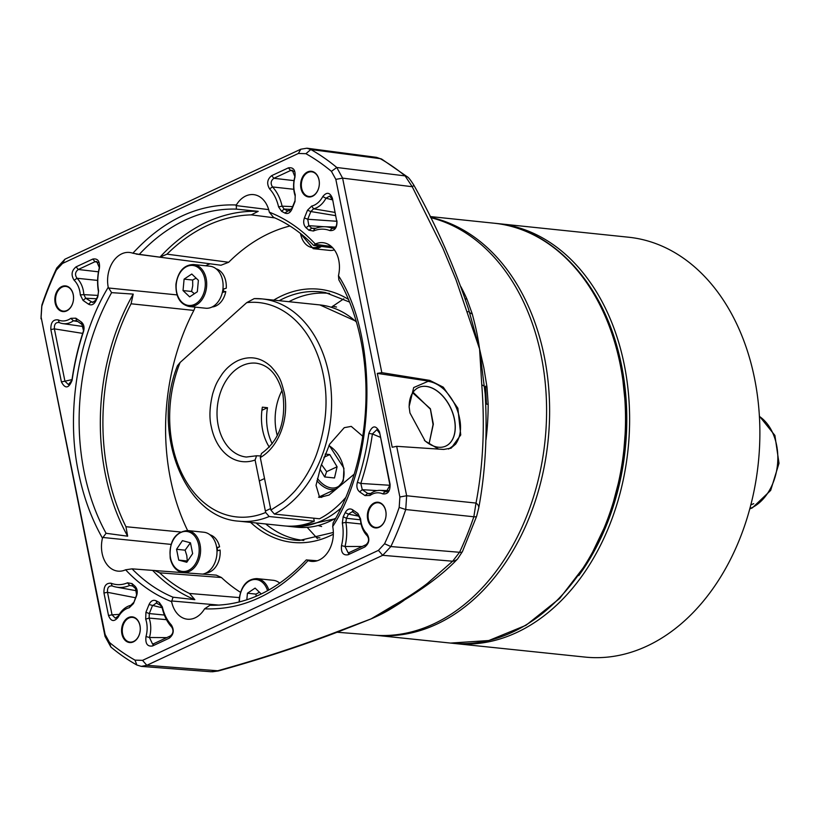 <?xml version="1.0" encoding="UTF-8"?>
<svg xmlns="http://www.w3.org/2000/svg" width="820" height="820" viewBox="0 0 820 820"><rect width="100%" height="100%" fill="white"/><g stroke="black" fill="none" stroke-linecap="round" stroke-linejoin="round"><path stroke-width="1.23" d="M376.083 635.305A211.058 152.335 -84.1 0 0 544.255 356.362A211.058 152.335 -84.1 0 0 430.551 217.29M454.659 643.495L584.916 657.066A211.058 152.335 -84.1 0 0 754.513 378.256A211.058 152.335 -84.1 0 0 628.632 237.226L498.386 223.655A211.058 152.335 95.9 0 1 624.256 364.685A211.058 152.335 95.9 0 1 454.659 643.495A211.058 152.335 95.9 0 1 452.619 643.269M496.336 223.46A211.058 152.335 95.9 0 1 498.386 223.655M605.857 315.669A209.069 150.9 95.9 0 1 621.499 365.197A209.069 150.9 95.9 0 1 578.787 575.589M325.161 454.085L329.784 454.567L337.082 466.785L326.647 471.643L324.751 476.953M337.082 466.785L334.498 477.968L324.648 476.943L319.984 469.132M323.931 457.293L329.784 454.567M326.647 471.643L321.43 464.479M313.681 518.178L314.285 521.212A111.735 80.647 -84.1 0 1 284.099 525.876L238.979 521.182C184.111 518.004 151.095 431.812 177.458 365.761L180.144 362.44L246.707 302.641A107.758 77.777 95.9 0 1 323.244 374.586C328.574 400.139 326.257 426.953 316.294 455.028C311.631 467.369 304.189 480.141 296.286 489.325C294.616 491.713 285.688 500.466 282.572 502.547L270.887 510.05L274.382 514.078L319.503 518.783A111.735 80.647 -84.1 0 0 345.435 497.832M255.092 459.999L256.588 455.766L246.348 457.037A47.181 34.05 95.9 0 1 218.212 425.518A47.181 34.05 95.9 0 1 256.117 363.188C269.257 365.084 278.164 375.386 282.859 394.082C286.262 420.998 279.128 440.801 261.457 453.491L260.299 457.56A52.142 37.638 -84.1 0 0 284.314 392.739C281.281 382.233 281.014 377.579 271.061 366.653C261.057 357.407 250.008 355.388 237.902 360.615C231.64 363.711 226.402 368.18 222.169 374.022C216.828 382.181 215.701 384.19 212.667 393.887C209.561 406.874 209.11 417.831 211.314 426.779A52.142 37.638 -84.1 0 0 255.092 459.999L265.67 512.48A107.758 77.777 95.9 0 1 185.053 479.567A107.758 77.777 95.9 0 1 180.144 362.44M340.751 508.277A111.735 80.647 95.9 0 1 289.224 526.409A111.735 80.647 95.9 0 1 286.672 526.091M314.285 521.212L269.165 516.518L265.67 512.48M354.004 474.329L329.056 495.034L319.636 497.453L316.028 485.317L320.866 466.242L329.681 444.153L344.256 427.671L351.247 426.39L362.819 436.301M272.219 443.774A47.181 34.05 95.9 0 1 267.781 430.674A47.181 34.05 95.9 0 1 267.484 407.704L262.359 407.171A47.181 34.05 95.9 0 0 262.656 430.141A47.181 34.05 95.9 0 0 269.319 447.166M282.018 390.484A47.181 34.05 -84.1 0 0 276.33 431.566A47.181 34.05 -84.1 0 0 277.314 435.666M256.588 455.766L260.196 455.93M323.408 494.931A27.316 17.353 -115 0 1 321.655 497.412M270.887 510.05L260.299 457.56M254.22 298.623L262.123 298.91A111.735 80.647 -84.1 0 0 254.22 298.623L246.707 302.641M267.484 407.704L261.908 410.307M268.806 590.041A21.105 15.231 95.9 0 0 256.916 578.602L273.327 580.314A21.105 15.231 95.9 0 1 279.784 583.163M246.82 599.799L247.435 593.219L255.102 588.104L261.262 593.977M256.137 596.294L255.983 594.111L247.435 593.219M255.983 594.111L259.448 592.235M279.948 583.04A19.372 13.981 -84.1 0 0 279.425 582.876M334.386 249.864A21.105 15.231 95.9 0 1 329.65 250.387L313.24 248.675A21.105 15.231 95.9 0 0 321.43 246.441M193.582 264.522L209.992 266.233A21.105 15.231 95.9 0 1 222.989 288.486A21.105 15.231 95.9 0 1 205.625 308.217L189.215 306.506A21.105 15.231 95.9 0 0 206.578 286.774A21.105 15.231 95.9 0 0 193.582 264.522C183.967 264.819 178.083 271.379 175.941 284.232C175.644 296.932 180.062 304.353 189.215 306.506M194.422 293.693L191.583 291.459L192.731 285.811L192.649 280.03L184.1 279.138L191.777 274.023L198.389 280.327L197.333 291.746L189.656 296.871L183.034 290.567L184.1 279.138M183.034 290.567L191.583 291.459M192.649 280.03L196.113 278.154M216.101 268.796A19.372 13.981 -84.1 0 1 226.238 288.24L222.917 289.152M212.124 306.977A19.372 13.981 -84.1 0 0 225.787 291.561L222.589 291.295M222.343 292.443L225.787 291.561M186.857 572.903L183.096 572.514A21.105 15.231 95.9 0 0 200.059 544.634A21.105 15.231 95.9 0 0 187.472 530.53L203.883 532.241A21.105 15.231 95.9 0 1 216.47 546.345A21.105 15.231 95.9 0 1 202.663 574.102M178.739 560.101L187.288 560.993L186.806 555.653L185.105 550.179L176.556 549.287L182.419 540.646L190.465 542.809L192.638 553.623L186.775 562.264L178.739 560.101L176.556 549.287M185.105 550.179L190.424 542.789M216.767 548.119L219.575 546.817L216.695 547.627M219.575 546.817A19.372 13.981 -84.1 0 0 209.981 534.804M206.004 572.985A19.372 13.981 -84.1 0 0 220.078 550.025L216.992 550.927M239.348 597.595L189.492 593.465L194.832 599.656L173.01 597.196A198.645 143.367 95.9 0 1 132.071 568.854L125.603 569.797A26.476 19.106 95.9 0 1 118.275 571.161A26.476 19.106 95.9 0 1 102.141 553.438A26.476 19.106 95.9 0 1 102.459 538.145L106.067 533.287A198.645 143.367 95.9 0 1 84.152 472.033A198.645 143.367 95.9 0 1 111.602 292.637L108.23 287.287A26.476 19.106 95.9 0 1 121.749 253.831A26.476 19.106 95.9 0 1 129.878 252.498A26.476 19.106 95.9 0 1 132.871 253.226L139.297 254.374A198.645 143.367 95.9 0 1 236.344 209.12L236.344 204.979A26.476 19.106 95.9 0 1 253.903 194.658A26.476 19.106 95.9 0 1 269.319 212.175L273.388 217.197M445.28 446.305A32.277 20.5 65 0 0 445.772 446.09A32.277 20.5 65 0 0 452.876 413.608A32.277 20.5 65 0 0 425.99 386.404A32.277 20.5 65 0 0 418.487 387.573A32.277 20.5 65 0 0 418.005 387.809M424.35 440.248A32.287 20.51 65 0 0 438.362 447.218A32.287 20.51 65 0 0 445.332 446.285A32.287 20.51 65 0 0 453.111 413.997A32.287 20.51 65 0 0 426.092 386.363A32.287 20.51 65 0 0 418.056 387.788A32.287 20.51 65 0 0 409.19 407.735M335.831 179.375L331.423 171.349A273.132 197.138 -84.1 0 0 305.921 153.688L298.388 153.463L62.504 263.456L56.354 270.067A273.132 197.138 -84.1 0 0 41.738 306.434L41.061 316.827L105.103 634.444L109.501 642.48A273.132 197.138 -84.1 0 0 135.003 660.131L142.536 660.366L378.42 550.374L384.57 543.752A273.132 197.138 -84.1 0 0 399.186 507.395L399.873 496.992L335.831 179.375L342.606 178.135L381.823 372.659L429.803 380.408L443.282 387.173L457.878 408.247L460.737 434.969L451.226 448.109L443.722 449.442L396.675 446.316L392.206 447.248L377.313 373.377L428.399 381.064C433.995 381.966 439.448 384.98 444.747 390.115C439.284 384.939 433.708 382.028 428.019 381.361L413.69 387.563L409.108 406.607L409.949 412.931L425.16 441.047L438.597 449.104M430.726 217.648A211.14 152.397 95.9 0 1 541.22 356.003A211.14 152.397 95.9 0 1 374.32 635.182L337.143 632.251M378.42 550.374L382.704 555.314L390.863 546.55A278.011 200.654 -84.1 0 0 405.736 509.538L473.837 516.774L476.01 503.07C483.072 466.098 484.999 426.728 481.781 384.959L479.577 348.951L483.831 367.708L486.967 386.907L488.166 404.321A212.647 153.483 95.9 0 1 485.993 439.827M403.86 600.476L400.088 603.1C389.654 609.742 384.447 613.083 371.101 618.885L349.433 627.464M379.424 526.819A12.413 8.958 -84.1 0 0 386.056 513.525A12.413 8.958 -84.1 0 0 378.358 502.773A12.413 8.958 -84.1 0 0 374.709 503.418A12.413 8.958 -84.1 0 0 368.077 516.713A12.413 8.958 -84.1 0 0 375.785 527.465A12.413 8.958 -84.1 0 0 379.424 526.819M133.629 641.435A12.413 8.958 -84.1 0 0 140.261 628.14A12.413 8.958 -84.1 0 0 132.563 617.388A12.413 8.958 -84.1 0 0 128.914 618.034A12.413 8.958 -84.1 0 0 122.282 631.328A12.413 8.958 -84.1 0 0 129.99 642.08A12.413 8.958 -84.1 0 0 133.629 641.435M73.226 294.718A12.413 8.958 -84.1 0 0 65.825 286.426A12.413 8.958 -84.1 0 0 62.176 287.072A12.413 8.958 -84.1 0 0 55.852 302.826A12.413 8.958 -84.1 0 0 63.253 311.118A12.413 8.958 -84.1 0 0 66.902 310.472A12.413 8.958 -84.1 0 0 73.226 294.718M312.697 195.857A12.413 8.958 -84.1 0 0 319.329 182.563A12.413 8.958 -84.1 0 0 311.62 171.81A12.413 8.958 -84.1 0 0 307.971 172.456A12.413 8.958 -84.1 0 0 301.35 185.75A12.413 8.958 -84.1 0 0 309.048 196.503A12.413 8.958 -84.1 0 0 312.697 195.857M145.991 636.525A22.345 16.133 -84.1 0 0 145.693 619.131L145.929 612.253L149.035 604.535C150.818 600.824 153.186 599.574 156.138 600.793A208.567 150.542 -84.1 0 0 159.305 602.485L162.35 606.923A39.975 28.854 -84.1 0 0 171.359 624.963C174.424 630.16 173.717 634.567 169.248 638.175L152.53 645.976C147.374 646.755 145.191 643.608 145.991 636.525L149.455 637.499A24.959 18.019 -84.1 0 0 150.111 621.734A24.959 18.019 -84.1 0 0 149.127 618.075L166.491 619.674M80.319 294.903A22.345 16.133 -84.1 0 0 74.148 280.255C70.879 275.079 71.524 270.61 76.086 266.848L92.803 259.058C97.826 258.228 100.04 261.283 99.425 268.202A39.975 28.854 -84.1 0 0 98.605 290.823L97.724 297.086A208.567 150.542 -84.1 0 0 95.725 301.186C93.736 304.712 91.317 305.696 88.468 304.148L83.045 300.397L80.319 294.903L83.906 294.636L83.373 290.772A24.959 18.019 -84.1 0 0 77.018 278.267L97.621 280.409M343.775 298.818L331.321 307.244M374.268 502.916A12.915 9.317 95.9 0 1 385.769 510.87A12.915 9.317 95.9 0 1 379.178 527.25A12.915 9.317 95.9 0 1 367.688 519.296A12.915 9.317 95.9 0 1 374.268 502.916M128.484 617.532A12.915 9.317 95.9 0 1 139.974 625.486A12.915 9.317 95.9 0 1 133.383 641.865A12.915 9.317 95.9 0 1 121.893 633.911A12.915 9.317 95.9 0 1 128.484 617.532M55.165 302.949A12.915 9.317 95.9 0 1 61.746 286.569A12.915 9.317 95.9 0 1 73.236 294.523A12.915 9.317 95.9 0 1 66.656 310.903A12.915 9.317 95.9 0 1 55.165 302.949M307.541 171.954A12.915 9.317 95.9 0 1 319.031 179.908A12.915 9.317 95.9 0 1 312.451 196.287A12.915 9.317 95.9 0 1 300.96 188.333A12.915 9.317 95.9 0 1 307.541 171.954M111.602 292.637L133.219 294.103A198.645 143.367 -84.1 0 0 105.349 474.237A198.645 143.367 -84.1 0 0 127.653 536.198L106.067 533.287M329.589 293.457A124.148 89.605 -84.1 0 0 292.596 299.864A124.148 89.605 -84.1 0 0 288.906 301.698M210.309 263.825A24.313 17.548 -84.1 0 0 207.634 264.778A24.313 17.548 -84.1 0 0 205.779 265.793M180.431 531.975L125.952 526.717A195.078 140.804 95.9 0 1 107.84 473.078A195.078 140.804 95.9 0 1 131.077 303.789L193.848 310.421A193.52 139.677 -84.1 0 0 170.478 478.972A193.52 139.677 -84.1 0 0 187.626 530.55M317.217 560.757L306.28 559.916C277.109 590.789 244.985 605.898 209.92 605.262L204.58 608.84A26.476 19.106 95.9 0 1 187.718 619.233A26.476 19.106 95.9 0 1 171.616 601.654L173.01 597.196M217.167 547.934L217.618 550.743M223.686 288.947L223.296 291.356M289.952 225.992A193.52 139.677 -84.1 0 0 228.688 262.267L220.99 265.239L136.13 254.056M195.17 307.131L193.848 310.421M132.071 568.854L216.265 575.127L221.441 577.516A193.52 139.677 -84.1 0 0 240.485 592.306M228.688 262.267L166.983 254.169L159.951 257.162L139.297 254.374M166.983 254.169A195.078 140.804 95.9 0 1 251.279 214.86L274.751 217.874M236.344 209.12L258.197 211.355L251.279 214.86M331.28 246.42L314.849 244.278L314.327 245.539L313.547 245.334C301.217 232.654 287.635 223.224 272.814 217.044M314.327 245.539L332.766 247.865M333.022 248.142L331.813 247.753M314.849 244.278L315.331 244.022A26.476 19.106 95.9 0 1 323.346 242.73A26.476 19.106 95.9 0 1 338.465 275.674L338.865 279.917C377.149 346.45 374.709 452.189 333.125 522.873L332.705 526.532A26.476 19.106 95.9 0 1 311.743 561.403A26.476 19.106 95.9 0 1 308.053 560.593L307.1 560.019M412.665 392.821L430.397 408.749L433.339 424.124L429.075 443.825L433.062 424.555L430.408 409.19L413.782 392.923M189.492 593.465A195.078 140.804 95.9 0 1 159.664 572.821L221.441 577.516M154.519 570.464L159.664 572.821M125.952 526.717L127.653 536.198M133.219 294.103L131.077 303.789M265.762 523.97A124.148 89.605 -84.1 0 0 303.871 540.421M258.197 211.355A198.645 143.367 -84.1 0 0 159.951 257.162M295.231 194.688L294.995 201.566L291.889 209.284C290.106 213.005 287.738 214.245 284.796 213.026A208.567 150.542 -84.1 0 0 281.619 211.334L278.574 206.896A39.975 28.854 -84.1 0 0 269.565 188.856C266.51 183.649 267.207 179.252 271.686 175.644L288.394 167.854C293.56 167.075 295.743 170.222 294.933 177.294A22.345 16.133 -84.1 0 0 295.231 194.688L294.995 201.566M336.958 220.836C337.215 227.714 334.847 230.963 329.845 230.584A39.975 28.854 -84.1 0 0 313.414 231.014L308.904 230.225A208.567 150.542 -84.1 0 0 306.055 227.745C303.625 225.244 303.072 221.974 304.394 217.935L307.5 210.217L311.682 206.076A22.345 16.133 -84.1 0 0 314.244 205.184A22.345 16.133 -84.1 0 0 322.783 196.574C326.78 191.716 329.988 192.3 332.418 198.327L336.835 221.861C336.877 226.371 335.329 228.493 332.182 228.247A42.589 30.74 -84.1 0 0 324.699 226.73A42.589 30.74 -84.1 0 0 314.675 228.708L313.414 231.014M83.537 331.495A208.567 150.542 -84.1 0 0 72.088 380.367C68.716 388.526 65.159 389.029 61.397 381.884L50.85 329.548C50.635 322.486 53.085 319.267 58.199 319.892A22.283 16.082 -84.1 0 0 68.429 319.738A22.283 16.082 -84.1 0 0 70.848 318.324L75.84 318.191L81.303 321.973C83.886 324.166 84.634 327.344 83.537 331.495L83.537 330.737A211.181 152.428 -84.1 0 0 71.934 380.213L68.45 384.611L64.934 381.208L61.397 381.884M129.242 607.743A22.345 16.133 -84.1 0 0 118.141 617.245C114.144 622.114 110.936 621.529 108.506 615.502L103.966 592.993C103.709 586.115 106.077 582.866 111.079 583.235A39.975 28.854 -84.1 0 0 127.51 582.815L132.02 583.594A208.567 150.542 -84.1 0 0 134.869 586.085C137.309 588.576 137.862 591.845 136.53 595.884L133.434 603.602L129.242 607.743L130.749 605.355A24.959 18.019 -84.1 0 0 118.346 615.963L115.312 618.157L112.043 614.826L108.506 615.502M379.527 431.945L390.064 484.2C390.279 491.262 387.839 494.48 382.735 493.865A22.345 16.133 -84.1 0 0 370.035 495.454L365.033 495.598L359.621 491.856C357.038 489.653 356.29 486.475 357.387 482.324A208.567 150.542 -84.1 0 0 368.836 433.452C372.208 425.293 375.765 424.791 379.527 431.945L389.941 485.235L386.23 491.805L385.144 491.559L382.735 493.865M342.319 523.006L343.201 516.733A208.567 150.542 -84.1 0 0 345.199 512.633C347.188 509.107 349.607 508.123 352.467 509.681L357.879 513.422L360.605 518.916A22.345 16.133 -84.1 0 0 366.776 533.574C370.045 538.74 369.4 543.209 364.838 546.971L348.131 554.761C343.098 555.591 340.884 552.547 341.51 545.618A39.975 28.854 -84.1 0 0 342.319 523.006L345.866 522.391L346.44 518.291L343.201 516.733M102.459 538.145C91.461 518.773 83.517 497.074 78.638 473.048C65.61 413.792 77.777 337.389 108.23 287.287M338.465 275.674C378.655 338.035 375.857 459.958 332.705 526.532M152.756 570.525A198.645 143.367 -84.1 0 0 194.832 599.656M284.796 213.026L291.951 208.321L295.056 200.603M291.951 208.321L291.889 209.284M294.933 177.294L294.882 176.679A24.959 18.019 -84.1 0 0 295.21 196.103M294.882 176.679L292.351 170.273L290.598 170.488L288.394 167.854M271.686 175.644L273.89 178.288L290.598 170.488L293.909 171.308M294.021 180.636L273.89 178.288C270.795 180.625 270.333 183.506 272.507 186.939L269.565 188.856M278.574 206.896L282.101 206.158A42.589 30.74 -84.1 0 0 272.507 186.939L293.755 189.276M292.627 206.64L282.101 206.158L284.089 209.069L281.619 211.334M291.387 209.377L284.089 209.069A211.181 152.428 95.9 0 1 287.308 210.771L289.829 210.801M329.845 230.584L332.182 228.247L334.037 228.247M333.104 228.431L332.182 228.247M332.418 198.327L336.835 221.861M322.783 196.574L325.991 198.214L329.66 196.082L332.305 199.352M311.682 206.076L313.588 208.823A24.959 18.019 -84.1 0 0 316.448 207.829A24.959 18.019 -84.1 0 0 325.991 198.214L332.397 199.834M307.5 210.217L310.841 211.539L307.746 219.258L308.832 225.674A211.181 152.428 95.9 0 1 311.723 228.196L314.675 228.708M334.929 212.411L313.588 208.823L310.841 211.539L335.585 215.639M304.394 217.935L307.746 219.258L336.723 221.267M306.055 227.745L308.832 225.674L324.105 226.73M308.904 230.225L311.723 228.196L315.741 228.278M95.725 301.186L95.868 300.038A211.181 152.428 95.9 0 1 97.898 295.887L98.605 290.823M83.045 300.397L85.7 298.234L92.619 302.478L95.868 300.038M94.197 301.996L91.112 301.975L88.468 304.148M97.724 297.086L97.898 295.887M99.425 268.202L99.343 267.689A42.589 30.74 -84.1 0 0 98.472 291.787M92.803 259.058L95.007 261.703L96.739 261.477L99.343 267.689M76.086 266.848L78.289 269.493L95.007 261.703L98.308 262.502M74.148 280.255L77.018 278.267C74.702 274.864 75.122 271.933 78.289 269.493L98.472 271.82M98.113 295.425L83.906 294.636L85.7 298.234L96.483 298.767M81.303 321.973L83.537 330.737M75.84 318.191L76.608 320.712L82.061 324.494M70.848 318.324L73.38 320.805A24.897 17.968 95.9 0 1 70.684 322.383A24.897 17.968 -84.1 0 1 62.884 323.623L83.517 326.565M76.608 320.712L73.38 320.805L77.828 321.553M58.199 319.892L59.245 322.557A24.897 17.968 -84.1 0 0 62.884 323.623M50.85 329.548L54.386 328.871C54.13 324.218 55.75 322.116 59.245 322.557L58.548 322.342M72.016 379.609L64.934 381.208L54.386 328.871L82.666 333.381M169.248 638.175L170.458 635.889L153.74 643.69L152.53 645.976M171.359 624.963L171.841 627.239C173.717 630.631 173.256 633.511 170.458 635.889M162.35 606.923L162.237 608.02A42.589 30.74 -84.1 0 0 171.841 627.239M159.305 602.485L160.248 605.109A211.181 152.428 95.9 0 1 157.04 603.407L156.23 603.11L152.387 605.857L149.281 613.575L149.127 618.075L145.693 619.131M162.237 608.02L160.248 605.109M156.138 600.793L157.04 603.407M149.035 604.535L162.186 607.774M145.929 612.253L149.281 613.575L164.359 615.031M153.74 643.69L152.52 643.966L149.455 637.499L166.747 637.622M118.141 617.245L118.346 615.963M133.434 603.602L136.591 594.92L135.505 588.504A211.181 152.428 95.9 0 1 132.625 585.992L129.673 585.47L127.51 582.815M130.749 605.355L133.496 602.639M136.53 595.884L136.591 594.92M134.869 586.085L135.505 588.504M132.02 583.594L132.625 585.992M111.079 583.235L112.166 585.931A42.589 30.74 -84.1 0 0 116.307 587.099A42.589 30.74 -84.1 0 0 129.673 585.47L132.676 586.034M103.966 592.993L107.502 592.317C107.174 587.776 108.722 585.654 112.166 585.931L111.704 585.798M119.269 614.385L112.043 614.826L107.502 592.317L135.464 597.749M390.064 484.2L389.941 485.235M368.836 433.452L372.403 433.964L376.903 429.659L379.404 432.97M357.387 482.324L360.81 483.441A211.181 152.428 -84.1 0 0 372.403 433.964L380.275 437.265M359.621 491.856L362.276 489.683L367.688 493.435L369.205 493.937L370.958 493.343L370.035 495.454M389.951 485.286L360.81 483.441L362.276 489.683L377.138 490.606M365.033 495.598L367.688 493.435L370.732 493.496M387.296 491.549L385.144 491.559A24.959 18.019 -84.1 0 0 380.039 490.37A24.959 18.019 -84.1 0 0 370.958 493.343M352.467 509.681L353.225 512.203L352.169 511.752L348.469 514.14A211.181 152.428 95.9 0 1 346.44 518.291L360.452 519.818M358.986 516.221L348.469 514.14L345.199 512.633M341.51 545.618L345.005 546.489A42.589 30.74 -84.1 0 0 345.866 522.391L361.087 523.99M348.131 554.761L349.34 552.475L348.121 552.752L345.005 546.489L362.163 546.499M364.838 546.971L366.048 544.685L349.34 552.475M366.776 533.574L367.319 535.911C369.328 539.283 368.908 542.204 366.048 544.685M360.605 518.916L360.431 519.542A24.959 18.019 -84.1 0 0 367.319 535.911M357.879 513.422L358.637 515.944L353.225 512.203M360.431 519.542L358.637 515.944M62.504 263.456L64.944 259.202L300.817 149.209L298.388 153.463M460.901 286.692A212.647 153.483 95.9 0 1 466.969 299.177L472.248 313.896C475.456 326.237 477.168 332.551 479.577 348.951L455.92 279.517L442.79 247.999L412.224 186.714L342.606 178.135L336.774 167.485A278.011 200.654 -84.1 0 0 310.811 149.517L306.936 148.205L300.817 149.209M396.675 446.316L406.648 495.751L399.873 496.992M377.313 373.377L381.823 372.659M399.186 507.395L405.736 509.538L406.648 495.751L476.01 503.07A9.932 5.709 9.4 0 1 478.736 507.918L478.736 507.918C485.368 472.371 487.521 434.364 485.173 393.918L479.577 348.951L468.425 308.761C454.188 265.998 436.004 224.823 413.885 185.228L413.885 185.228C410.676 180.133 408.473 177.325 407.294 176.802L381.833 159.183L376.493 157.348L306.936 148.205M105.103 634.444L105.042 636.392L110.874 647.031A278.011 200.654 -84.1 0 0 136.837 665.01L141.276 666.373L211.14 671.754L217.7 670.77C261.477 658.593 301.801 645.381 338.67 631.144L371.101 618.885L393.036 605.795C404.034 599.738 418.999 590.041 427.599 583.225L452.64 561.218L382.704 555.314L146.821 665.307L142.536 660.366M141.276 666.373L146.821 665.307L217.7 670.77A9.932 2.398 74 0 0 218.417 670.944L212.318 671.795M105.042 636.392L41.061 316.827M64.944 259.202L56.785 267.976A278.011 200.654 -84.1 0 0 41.902 304.989L41 318.775M485.563 386.169L486.414 403.501M307.203 527.373L317.371 538.484M305.921 153.688L310.811 149.517L380.183 158.639L376.523 157.348M413.885 185.228A9.932 0.83 -28.4 0 1 412.224 186.714L405.101 175.89A276.248 199.383 -84.1 0 0 380.183 158.639A9.932 6.56 -60.5 0 1 381.833 159.183M448.581 449.042L455.643 444.143L450.59 448.386M384.57 543.752L390.863 546.55L459.559 552.29A9.932 2.983 25.1 0 0 462.459 551.542L457.642 558.881A9.932 8.877 45.2 0 1 452.64 561.218L459.559 552.29A276.248 199.383 -84.1 0 0 473.837 516.774A9.932 2.071 18.8 0 0 476.625 516.282L478.736 507.918M467.021 311.764A9.932 1.63 -16.9 0 1 469.399 312A9.932 4.582 -15.7 0 0 472.248 313.896M481.781 384.959A9.932 3.772 -5.5 0 1 484.487 386.814A9.932 0.748 -7.6 0 0 486.967 386.907M485.225 394.481L485.173 393.918M455.643 444.143C460.379 437.142 461.68 428.491 459.538 418.19C457.529 407.919 452.599 398.561 444.747 390.115M393.036 605.795A9.932 7.298 60.8 0 0 395.875 605.088L388.823 609.147M338.67 631.144A9.932 5.176 68.4 0 0 340.331 631L371.101 618.885L388.485 609.342M340.331 631L340.331 631C302.713 645.473 262.072 658.788 218.417 670.944M485.819 403.881A9.932 0.984 180 0 0 488.166 404.321M466.969 299.177A9.932 4.284 -24 0 1 465.114 298.603M319.851 537.817L316.479 537.633M318.303 525.589L321.624 526.522M450.559 643.075A211.058 152.335 -84.1 0 0 620.156 364.264A211.058 152.335 -84.1 0 0 494.286 223.235C554.463 228.554 606.37 287.031 621.263 364.777L626.572 415.443L622.564 467.185L609.486 516.866L588.124 561.505L559.732 598.395L525.968 625.301L488.812 640.533L450.559 643.075L375.857 635.295M749.787 508.646A49.661 35.844 -84.1 0 0 751.253 508.01A49.661 35.844 -84.1 0 0 777.565 463.884A49.661 35.844 -84.1 0 0 759.392 416.416M750.782 504.853L753.723 503.685M318.498 497.217L336.835 488.658A24.825 15.775 -115 0 1 331.065 489.56A24.825 15.775 -115 0 1 316.94 480.674M328.922 445.649A23.585 14.985 -115 0 1 344 471.51A23.585 14.985 -115 0 1 331.7 487.982A23.585 14.985 -115 0 1 317.453 478.48M274.382 514.078A111.735 80.647 -84.1 0 0 328.758 373.571A111.735 80.647 -84.1 0 0 262.123 298.91L319.892 304.927A111.735 80.647 -84.1 0 1 356.198 321.85M335.452 518.681L296.748 527.198A111.735 80.647 -84.1 0 0 335.759 518.117M238.979 521.182A111.735 80.647 -84.1 0 0 269.165 516.518M239.481 601.952A20.11 14.514 95.9 0 1 239.573 598.333A20.11 14.514 95.9 0 1 252.17 579.853A20.11 14.514 95.9 0 1 267.566 590.738M319.339 246.174A20.11 14.514 95.9 0 1 300.54 233.526M176.249 284.253A20.11 14.514 95.9 0 1 192.577 265.424A20.11 14.514 95.9 0 1 205.184 286.641A20.11 14.514 95.9 0 1 188.856 305.47A20.11 14.514 95.9 0 1 176.249 284.253M170.519 558.02A20.11 14.514 95.9 0 1 180.779 532.498A20.11 14.514 95.9 0 1 198.676 544.89A20.11 14.514 95.9 0 1 188.426 570.412A20.11 14.514 95.9 0 1 170.519 558.02M279.2 300.694A124.804 90.077 95.9 0 1 283.833 298.347A124.804 90.077 95.9 0 1 325.356 292.545L349.32 301.975M177.028 294.903L108.404 287.984M333.33 534.199A127.284 91.871 95.9 0 1 250.592 522.391M333.34 532.457L299.536 540.441A124.804 90.077 95.9 0 1 256.055 522.955M273.736 300.12A127.284 91.871 95.9 0 1 348.192 299.238M268.683 209.623L236.037 205.574M307.582 560.398L316.1 561.064M171.513 600.957L219.299 605.129M102.664 537.448L170.99 544.388M308.053 560.593C277.088 594.151 242.597 610.234 204.58 608.84M171.616 601.654C154.672 595.012 139.338 584.393 125.603 569.797M132.871 253.226C163.846 219.678 198.337 203.596 236.344 204.979M269.319 212.175C286.252 218.817 301.586 229.426 315.331 244.022M331.423 171.349L336.774 167.485L405.101 175.89A9.932 6.191 -50.3 0 1 407.294 176.802M135.003 660.131L136.837 665.01M109.501 642.48L110.874 647.031M41.738 306.434L41.902 304.989M56.354 270.067L56.785 267.976M428.399 381.064L429.803 380.408M462.459 551.542L476.625 516.282M400.088 603.1A9.932 4.899 56.2 0 0 399.494 603.038M336.538 307.049L332.664 306.198M430.182 216.552L494.286 223.235M759.371 416.109L774.9 435.43L779 463.279L770.667 490.421L752.411 507.826L749.705 508.943M259.325 480.971L264.532 478.542M265.557 510.942L270.59 508.595M336.835 488.658L343.313 480.95L343.928 468.251L329.127 445.239M296.748 527.198L289.224 526.409M356.013 321.235L319.892 304.927M256.916 578.602C247.291 578.899 241.408 585.459 239.276 598.313L239.163 602.034M300.161 233.218L313.24 248.675M187.472 530.53C174.824 532.129 169.084 541.384 170.232 558.287C172.241 566.692 176.525 571.438 183.096 572.514M324.699 226.73L335.595 227.037M116.307 587.099L136.848 590.82M380.039 490.37L388.526 490.606M457.642 558.881C443.415 573.979 422.833 589.385 395.875 605.088"/></g></svg>
